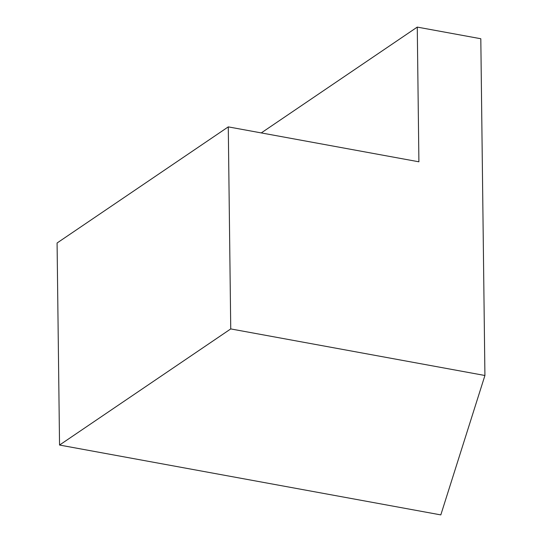 <?xml version="1.0" encoding="UTF-8"?>
<svg xmlns="http://www.w3.org/2000/svg" width="542" height="542" viewBox="0 0 542 542"><rect width="100%" height="100%" fill="white"/><g stroke="black" fill="none" stroke-linecap="round" stroke-linejoin="round"><path stroke-width="0.81" d="M228.277 126.875L57.079 242.999L59.545 445.05L440.815 514.9L484.921 375.491L480.808 38.739L417.265 27.1L418.905 161.801L228.277 126.875L230.743 328.919L484.921 375.491M261.264 132.919L417.265 27.1M59.545 445.05L230.743 328.919"/></g></svg>
